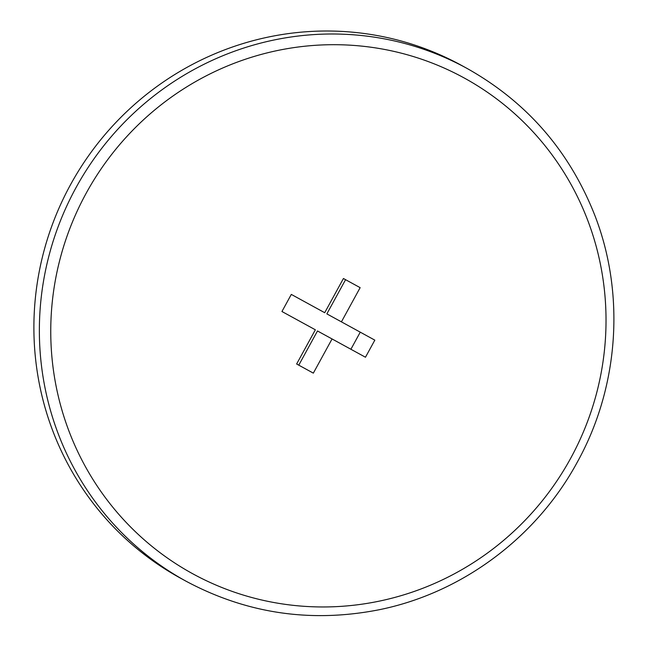 <?xml version="1.0" encoding="UTF-8"?>
<svg xmlns="http://www.w3.org/2000/svg" width="648" height="648" viewBox="0 0 648 648"><rect width="100%" height="100%" fill="white"/><g stroke="black" fill="none" stroke-linecap="round" stroke-linejoin="round"><path stroke-width="0.97" d="M324.713 312.709L343.432 278.51L345.57 279.685L326.851 313.875L374.828 340.143L365.464 357.234L332.06 338.945L313.34 373.135L296.638 363.99L315.357 329.8L281.945 311.51L291.308 294.411L324.713 312.709M341.423 321.854L360.142 287.655L343.432 278.51M466.965 68.38L461.506 65.391A292.361 285.655 118.7 0 0 70.543 184.664A292.361 285.655 118.7 0 0 180.703 578.283L186.17 581.272C246.532 613.502 310.603 623.044 378.375 609.898C461.498 593.374 536.504 537.638 577.319 462.113C618.953 387.034 625.498 293.819 594.637 214.885C569.203 150.709 526.646 101.874 466.965 68.38A292.361 285.655 118.7 0 0 76.01 187.653A292.361 285.655 118.7 0 0 186.17 581.272M296.638 363.99L298.769 365.164L317.488 330.974L332.06 338.945M300.785 321.821L281.945 311.51M291.308 294.411L310.149 304.73M360.256 332.165L350.9 349.264M570.596 458.428A282.617 276.129 118.7 0 0 324.818 44.842A282.617 276.129 118.7 0 0 89.748 474.206A282.617 276.129 118.7 0 0 570.596 458.428"/></g></svg>
